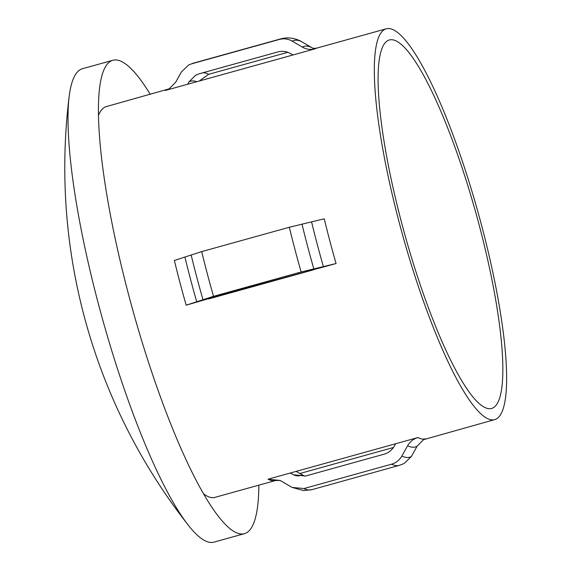 <?xml version="1.0" encoding="UTF-8"?>
<svg xmlns="http://www.w3.org/2000/svg" width="571" height="571" viewBox="0 0 571 571"><rect width="100%" height="100%" fill="white"/><g stroke="black" fill="none" stroke-linecap="round" stroke-linejoin="round"><path stroke-width="0.86" d="M150.28 94.372A245.666 47.7 74.5 0 0 116.006 59.941A245.666 47.7 74.5 0 0 112.858 60.269L82.452 68.72A245.666 47.7 74.5 0 0 69.191 96.313A245.666 47.7 74.5 0 0 102.266 318.19A245.666 47.7 74.5 0 0 188.401 525.327A245.666 47.7 74.5 0 0 210.849 542.45A245.666 47.7 74.5 0 0 213.997 542.122L244.409 533.671A245.666 47.7 74.5 0 0 258.87 485.15M112.858 60.269A245.666 47.7 74.5 0 0 100.025 84.772A245.666 47.7 74.5 0 0 132.679 309.739A245.666 47.7 74.5 0 0 220.77 519.303A245.666 47.7 74.5 0 0 241.262 533.999A245.666 47.7 74.5 0 0 244.409 533.671M391.735 39.727A191.206 37.122 74.5 0 0 389.279 39.984A191.206 37.122 74.5 0 0 403.047 228.115A191.206 37.122 74.5 0 0 489.219 408.693A191.206 37.122 74.5 0 0 491.667 408.436A191.206 37.122 74.5 0 0 477.898 220.306A191.206 37.122 74.5 0 0 391.735 39.727M203.54 493.758A202.791 39.37 74.5 0 0 212.234 497.662A202.791 39.37 74.5 0 0 214.832 497.391L275.714 480.468L280.183 480.475M492.166 419.871A202.791 39.37 74.5 0 0 494.772 419.599A202.791 39.37 74.5 0 0 480.168 220.071A202.791 39.37 74.5 0 0 388.78 28.55A202.791 39.37 74.5 0 0 386.182 28.821A202.791 39.37 74.5 0 0 400.778 228.35A202.791 39.37 74.5 0 0 492.166 419.871M304.914 476.193L299.804 473.523L393.448 447.5M188.58 65.015L193.298 63.174A221.334 42.975 74.5 0 0 191.713 63.795L188.58 65.015L181.4 71.96L175.64 82.274L169.13 88.862L106.242 106.613A202.791 39.37 74.5 0 0 98.448 115.549M290.339 473.002L395.639 443.746L394.361 446.044C391.984 450.162 388.544 452.889 384.047 454.209L305.499 476.036L293.387 474.772L290.339 473.002L268.049 479.197L280.118 480.447L292.081 487.413L303.936 488.548L391.556 464.194A221.334 42.975 74.5 0 0 396.602 465.629A221.334 42.975 74.5 0 0 399.436 465.336L404.154 463.495L411.334 456.55L417.087 446.237L423.603 439.649L494.772 419.599M391.556 464.194C396.038 462.881 399.472 460.162 401.87 456.029L407.623 445.723C409.992 441.611 413.425 438.885 417.936 437.55A202.791 39.37 74.5 0 0 423.004 439.092A202.791 39.37 74.5 0 0 425.609 438.821M169.13 88.862L165.333 90.446L187.623 84.251L188.908 81.953L195.66 75.229L199.222 73.78L277.77 51.954C282.302 50.769 286.606 51.34 290.689 53.667L292.93 54.987L315.221 48.792C310.688 49.977 306.384 49.406 302.302 47.079L292.252 41.155C288.155 38.828 283.844 38.264 279.333 39.449L191.713 63.795M299.804 473.523L296.178 471.382M311.645 270.197L336.083 263.538L301.138 271.974L213.518 296.328L186.196 305.185L220.435 295.193L311.645 270.197M315.221 48.792A202.791 39.37 74.5 0 1 317.019 48.043C314.557 48.428 313.072 48.421 312.551 48.035L300.646 41.098M199.286 81.011L208.686 74.301L287.234 52.475A209.743 40.719 74.5 0 0 285.314 51.64M336.083 263.538A202.791 39.37 74.5 0 1 324.264 218.814L289.326 227.258L201.699 251.604L174.376 260.462A202.791 39.37 74.5 0 0 186.196 305.185M395.639 443.746L417.936 437.55M187.623 84.251L292.93 54.987M208.486 298.99L313.786 269.733M268.049 479.197A202.791 39.37 74.5 0 0 273.116 480.739A202.791 39.37 74.5 0 0 275.714 480.468M292.58 474.323A204.654 39.734 74.5 0 0 297.648 475.85A204.654 39.734 74.5 0 0 302.045 474.844M407.623 445.723A207.887 40.363 74.5 0 0 412.69 447.229A207.887 40.363 74.5 0 0 417.087 446.237M401.87 456.029A216.245 41.983 74.5 0 0 406.916 457.492A216.245 41.983 74.5 0 0 411.334 456.55M303.936 488.548A221.334 42.975 74.5 0 0 308.975 489.982A221.334 42.975 74.5 0 0 311.816 489.682L399.436 465.336M311.766 47.593A207.887 40.363 74.5 0 0 306.698 46.087A207.887 40.363 74.5 0 0 302.302 47.079M301.716 41.676A216.245 41.983 74.5 0 0 296.67 40.213A216.245 41.983 74.5 0 0 292.252 41.155M196.724 81.717A204.654 39.734 74.5 0 0 188.908 81.953M286.378 277.349A204.654 39.734 74.5 0 0 286.257 276.906M276.906 279.976A196.296 38.114 74.5 0 0 276.792 279.533M264.337 283.473A191.206 37.122 74.5 0 0 264.223 283.03M167.125 89.69A202.791 39.37 74.5 0 0 165.333 90.446M193.298 63.174L280.918 38.828A221.334 42.975 74.5 0 0 279.333 39.449M298.947 273.852A209.743 40.719 74.5 0 0 298.826 273.409M208.686 74.301A209.743 40.719 74.5 0 0 202.769 72.795M184.947 257.178A207.887 40.363 74.5 0 0 196.767 301.902M191.128 254.887A216.245 41.983 74.5 0 0 202.948 299.611M201.699 251.604A221.334 42.975 74.5 0 0 213.518 296.328M289.326 227.258A221.334 42.975 74.5 0 0 301.138 271.974M301.988 224.082A216.245 41.983 74.5 0 0 313.8 268.805M311.602 221.983A207.887 40.363 74.5 0 0 323.422 266.707M311.816 489.682L303.594 490.568L292.081 487.413M300.653 41.098C293.979 37.85 287.399 37.094 280.918 38.828M317.019 48.043L386.182 28.821M69.184 96.313A579.408 579.408 0 0 0 188.401 525.327"/></g></svg>
